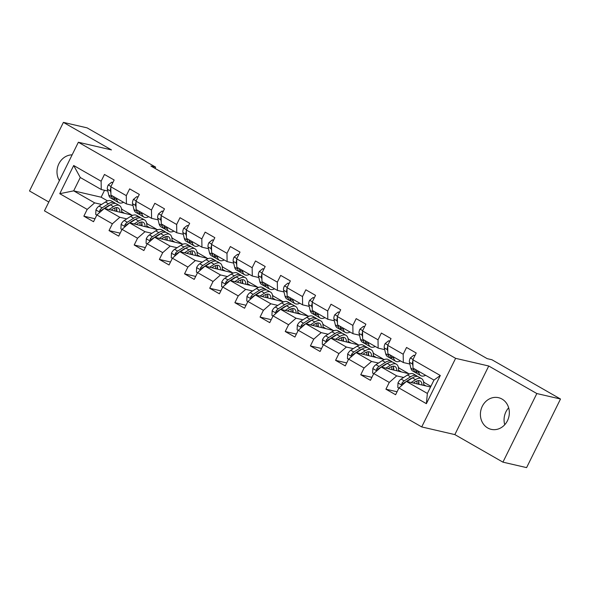 <?xml version="1.0" encoding="UTF-8"?>
<svg xmlns="http://www.w3.org/2000/svg" width="590" height="590" viewBox="0 0 590 590"><rect width="100%" height="100%" fill="white"/><g stroke="black" fill="none" stroke-linecap="round" stroke-linejoin="round"><path stroke-width="0.89" d="M502.016 399.061A16.247 14.374 -77 0 0 498.535 397.69A16.247 14.374 -77 0 0 481.462 408.25A16.247 14.374 -77 0 0 487.724 427.979A16.247 14.374 -77 0 0 491.204 429.35A16.247 14.374 -77 0 0 508.278 418.789A16.247 14.374 -77 0 0 502.016 399.061M508.661 407.793A16.247 14.374 -77 0 0 504.745 424.719M72.135 154.846A16.247 14.374 -77 0 0 58.875 163.791A16.247 14.374 -77 0 0 59.391 180.629M502.931 462.147L536.834 393.545L488.749 366.007L454.846 434.601L502.931 462.147L526.597 467.619L560.5 399.024L491.92 359.745L487.185 358.646L150.915 166.041L155.649 167.14L87.069 127.853L63.403 122.381L29.5 190.976L48.808 202.038M454.846 434.601L421.717 426.931L44.457 210.851L78.359 142.249L455.62 358.337L421.717 426.931M430.553 387.011L406.399 381.42L427.374 393.442L433.975 380.093L412.993 368.072L412.875 359.782L416.216 353.012L406.54 347.473L403.191 354.236L387.704 345.364L391.045 338.594L381.361 333.055L378.02 339.818L362.526 330.946L365.874 324.183L356.19 318.637L352.85 325.4L337.355 316.528L340.703 309.765L331.019 304.219L327.679 310.982L312.184 302.11L315.532 295.347L305.849 289.801L302.5 296.564L287.013 287.691L290.354 280.929L280.678 275.382L277.33 282.145L261.842 273.273L265.183 266.51L255.5 260.964L252.159 267.727L236.671 258.855L240.012 252.092L230.329 246.546L226.988 253.309L211.493 244.437L214.841 237.674L205.158 232.128L201.817 238.891L186.322 230.019L189.67 223.256L179.987 217.71L176.639 224.473L161.151 215.601L164.492 208.838L154.816 203.292L151.468 210.055L135.98 201.183L139.321 194.42L129.645 188.874L126.297 195.637L110.809 186.765L114.15 180.002L104.467 174.456L101.126 181.219L73.691 165.51L59.767 193.69L73.669 190.85L94.651 202.864L101.583 204.465M412.875 359.782L440.302 375.491L426.378 403.671L398.943 387.962L395.602 394.732L385.919 389.186L397.07 391.767M59.767 193.69L87.195 209.398L83.854 216.169L93.537 221.715L96.878 214.944L112.373 223.817L109.025 230.587L118.708 236.133L122.049 229.363L137.544 238.235L134.196 245.005L143.879 250.551L147.227 243.781L162.715 252.653L159.366 259.423L169.05 264.969L172.398 258.199L187.886 267.071L184.545 273.841L194.221 279.387L197.569 272.617L213.056 281.489L209.716 288.259L219.399 293.805L222.74 287.035L238.235 295.907L234.886 302.677L244.57 308.223L247.911 301.453L263.406 310.325L260.057 317.096L269.741 322.642L273.082 315.871L288.576 324.743L285.228 331.514L294.911 337.06L298.26 330.289L313.747 339.161L310.406 345.932L320.082 351.478L323.431 344.707L338.918 353.58L335.577 360.35L345.261 365.896L348.602 359.126L364.089 367.998L360.748 374.768L370.432 380.314L373.772 373.544L389.267 382.416L385.919 389.186M387.704 345.364L387.822 353.653L403.317 362.526L409.866 364.045M423.554 381.877L424.166 382.231L423.591 382.099M410.603 379.09L410.153 378.987M403.649 377.482L396.716 375.874L381.228 367.002L409.652 373.92M403.317 362.526L403.191 354.236M389.267 382.416L396.716 375.874M373.772 373.544L381.228 367.002M362.526 330.946L362.651 339.235L378.138 348.115L384.687 349.627M398.375 367.459L398.995 367.813L398.42 367.681M385.432 364.672L384.982 364.568M378.478 363.064L371.545 361.456L356.05 352.584L384.481 359.502M378.138 348.115L378.02 339.818M364.089 367.998L371.545 361.456M348.602 359.126L356.05 352.584M337.355 316.528L337.48 324.817L352.968 333.697L359.517 335.209M373.205 353.041L373.824 353.395L373.241 353.263M360.254 350.254L359.812 350.15M353.307 348.646L346.374 347.045L330.879 338.166L359.31 345.084M352.968 333.697L352.85 325.4M338.918 353.58L346.374 347.045M323.431 344.707L330.879 338.166M312.184 302.11L312.309 310.399L327.797 319.279L334.346 320.79M348.034 338.623L348.653 338.977L348.07 338.844M335.083 335.835L334.641 335.732M328.136 334.228L321.196 332.627L305.709 323.748L334.132 330.666M327.797 319.279L327.679 310.982M313.747 339.161L321.196 332.627M298.26 330.289L305.709 323.748M287.013 287.691L287.131 295.988L302.626 304.86L309.175 306.372M322.863 324.205L323.482 324.559L322.9 324.426M309.912 321.417L309.462 321.314M302.958 319.81L296.025 318.209L280.538 309.33L308.961 316.247M302.626 304.86L302.5 296.564M288.576 324.743L296.025 318.209M273.082 315.871L280.538 309.33M261.842 273.273L261.96 281.57L277.455 290.442L284.004 291.954M297.692 309.787L298.304 310.141L297.729 310.008M284.741 306.999L284.292 306.896M277.787 305.391L270.854 303.791L255.367 294.919L283.79 301.829M277.455 290.442L277.33 282.145M263.406 310.325L270.854 303.791M247.911 301.453L255.367 294.919M236.671 258.855L236.789 267.152L252.277 276.024L258.826 277.536M272.521 295.369L273.133 295.723L272.558 295.59M259.57 292.581L259.121 292.478M252.616 290.973L245.683 289.373L230.189 280.501L258.619 287.411M252.277 276.024L252.159 267.727M238.235 295.907L245.683 289.373M222.74 287.035L230.189 280.501M211.493 244.437L211.618 252.734L227.106 261.606L233.655 263.118M247.343 280.951L247.962 281.305L247.38 281.172M234.392 278.163L233.95 278.06M227.445 276.555L220.513 274.955L205.018 266.083L233.448 272.993M227.106 261.606L226.988 253.309M213.056 281.489L220.513 274.955M197.569 272.617L205.018 266.083M186.322 230.019L186.447 238.316L201.935 247.188L208.484 248.7M222.172 266.533L222.791 266.887L222.209 266.754M209.221 263.745L208.779 263.642M202.274 262.137L195.342 260.537L179.847 251.665L208.27 258.575M201.935 247.188L201.817 238.891M187.886 267.071L195.342 260.537M172.398 258.199L179.847 251.665M161.151 215.601L161.269 223.898L176.764 232.77L183.313 234.282M197.001 252.114L197.62 252.468L197.038 252.336M184.05 249.327L183.601 249.223M177.103 247.719L170.163 246.119L154.676 237.246L183.099 244.157M176.764 232.77L176.639 224.473M162.715 252.653L170.163 246.119M147.227 243.781L154.676 237.246M135.98 201.183L136.098 209.48L151.593 218.352L158.142 219.864M171.83 237.696L172.442 238.05L171.867 237.918M158.88 234.916L158.43 234.805M151.925 233.301L144.993 231.7L129.505 222.828L157.928 229.739M151.593 218.352L151.468 210.055M137.544 238.235L144.993 231.7M122.049 229.363L129.505 222.828M110.809 186.765L110.927 195.061L126.422 203.934L132.971 205.445M146.659 223.278L147.271 223.632L146.696 223.499M133.709 220.498L133.259 220.387M126.754 218.883L119.822 217.282L104.334 208.41L132.757 215.321M126.422 203.934L126.297 195.637M112.373 223.817L119.822 217.282M96.878 214.944L104.334 208.41M73.691 165.51L80.27 177.502L101.244 189.515L107.793 191.027M121.481 208.86L122.101 209.214L121.525 209.081M108.538 206.08L108.088 205.976M104.548 190.275L101.126 197.2L107.587 200.902M101.126 197.2L73.669 190.85L80.27 177.502M101.244 189.515L101.126 181.219M87.195 209.398L94.651 202.864M536.834 393.545L560.5 399.024M488.749 366.007L455.62 358.337M78.359 142.249L111.488 149.919L63.403 122.381M155.023 168.393L155.649 167.14M121.555 209.295L122.101 209.214M122.012 209.398L131.083 214.598M146.726 223.713L147.271 223.632M147.183 223.817L156.262 229.016M171.897 238.131L172.442 238.05M172.354 238.235L181.432 243.434M197.067 252.55L197.62 252.468M197.525 252.653L206.603 257.852M222.246 266.968L222.791 266.887M222.696 267.071L231.774 272.27M247.417 281.386L247.962 281.305M247.874 281.489L256.945 286.688M272.587 295.804L273.133 295.723M273.045 295.907L282.116 301.106M297.758 310.222L298.304 310.141M298.216 310.325L307.294 315.525M322.929 324.64L323.482 324.559M323.386 324.743L332.465 329.943M348.107 339.058L348.653 338.977M348.557 339.161L357.636 344.361M373.278 353.476L373.824 353.395M373.736 353.58L382.807 358.779M398.449 367.894L398.995 367.813M398.906 367.998L407.978 373.197M423.62 382.313L424.166 382.231M424.077 382.416L430.892 386.325M426.378 403.671L427.374 393.442M433.975 380.093L440.302 375.491M398.943 387.962L406.399 381.42M83.854 216.169L94.997 218.75M121.621 211.604L123.989 212.96M146.792 226.022L149.159 227.379M109.025 230.587L120.176 233.168M171.963 240.44L174.33 241.797M134.196 245.005L145.347 247.586M197.134 254.858L199.501 256.207M159.366 259.423L170.517 262.004M222.312 269.276L224.672 270.626M184.545 273.841L195.688 276.422M247.483 283.694L249.85 285.044M209.716 288.259L220.859 290.841M272.654 298.112L275.021 299.462M234.886 302.677L246.03 305.259M297.825 312.53L300.192 313.88M260.057 317.096L271.208 319.677M322.995 326.949L325.363 328.298M285.228 331.514L296.379 334.095M348.174 341.367L350.534 342.716M310.406 345.932L321.55 348.513M373.345 355.785L375.712 357.134M335.577 360.35L346.721 362.931M398.516 370.203L400.883 371.553M360.748 374.768L371.892 377.349M423.686 384.621L426.054 385.971M112.749 182.834L111.672 182.214L108.228 185.002A5.524 2.485 119.8 0 0 107.373 189.279L108.789 195.143A15.937 7.183 119.8 0 0 110.699 198.034L113.767 199.789A15.937 7.183 119.8 0 0 114.829 200.172M116.488 198.24L116.857 199.767A15.937 7.183 119.8 0 0 118.767 202.65A15.937 7.183 119.8 0 0 123.576 202.304M112.911 182.509L111.672 182.214M111.488 195.379L111.849 196.898A15.937 7.183 119.8 0 0 113.767 199.789M118.767 202.65L115.699 200.895A15.937 7.183 -60.2 0 1 113.789 198.004L113.42 196.485M110.824 187.945L110.721 188.173A5.524 2.485 119.8 0 0 110.441 191.035L110.898 192.93M111.267 210.011L113.133 208.808A13.231 5.959 -60.2 0 1 118.14 207.938A13.231 5.959 -60.2 0 1 119.932 212.017M109.025 209.494L113.457 206.64A15.937 7.183 -60.2 0 1 119.49 205.585A15.937 7.183 -60.2 0 1 121.555 212.393M96.804 215.092L95.728 214.472L95.949 209.841A5.524 2.485 -60.2 0 1 99.061 206.087L105.389 202.016A15.937 7.183 -60.2 0 1 111.422 200.969L114.49 202.724A15.937 7.183 119.8 0 0 108.457 203.771L102.129 207.842A5.524 2.485 119.8 0 0 99.821 210.239L99.703 211.412L100.285 211.95M99.821 210.239L101.178 210.549A2.81 1.268 -60.2 0 1 101.812 210.018L108.132 205.94A13.231 5.959 -60.2 0 1 110.396 204.878A15.937 7.183 -60.2 0 1 116.422 203.83L119.49 205.585M116.835 211.301A13.231 5.959 119.8 0 0 116.311 207.577M116.289 211.176A15.937 7.183 119.8 0 0 116.636 208.454M115.36 203.447A15.937 7.183 119.8 0 0 114.49 202.724M114.821 207.931A13.231 5.959 -60.2 0 1 114.836 210.837M104.762 208.506L110.389 204.878L113.457 206.64M137.92 197.252L136.843 196.632L133.399 199.42A5.524 2.485 119.8 0 0 132.543 203.697L133.959 209.561A15.937 7.183 119.8 0 0 135.87 212.452L138.938 214.207A15.937 7.183 119.8 0 0 140 214.59M141.659 212.658L142.028 214.185A15.937 7.183 119.8 0 0 143.938 217.068A15.937 7.183 119.8 0 0 148.746 216.722M138.082 196.927L136.843 196.632M136.659 209.797L137.02 211.316A15.937 7.183 119.8 0 0 138.938 214.207M143.938 217.068L140.87 215.313A15.937 7.183 -60.2 0 1 138.96 212.422L138.591 210.903M135.995 202.363L135.892 202.591A5.524 2.485 119.8 0 0 135.612 205.453L136.069 207.348M163.098 211.67L162.014 211.05L158.57 213.838A5.524 2.485 119.8 0 0 157.722 218.116L159.13 223.979A15.937 7.183 119.8 0 0 161.041 226.87L164.109 228.625A15.937 7.183 119.8 0 0 165.171 229.008M166.83 227.076L167.199 228.603A15.937 7.183 119.8 0 0 169.109 231.487A15.937 7.183 119.8 0 0 173.917 231.14M163.253 211.345L162.014 211.05M161.83 224.215L162.198 225.734A15.937 7.183 119.8 0 0 164.109 228.625M169.109 231.487L166.048 229.731A15.937 7.183 -60.2 0 1 164.131 226.84L163.769 225.321M161.166 216.781L161.063 217.009A5.524 2.485 119.8 0 0 160.782 219.871L161.24 221.766M136.438 224.429L138.311 223.227A13.231 5.959 -60.2 0 1 143.318 222.356A13.231 5.959 -60.2 0 1 145.103 226.435M134.196 223.912L138.628 221.051A15.937 7.183 -60.2 0 1 144.661 220.004A15.937 7.183 -60.2 0 1 146.726 226.811M121.983 229.51L120.898 228.891L121.12 224.259A5.524 2.485 -60.2 0 1 124.239 220.505L130.56 216.434A15.937 7.183 -60.2 0 1 136.592 215.387L139.66 217.142A15.937 7.183 119.8 0 0 133.628 218.189L127.3 222.26A5.524 2.485 119.8 0 0 124.992 224.65L124.874 225.83L125.456 226.368M124.992 224.65L126.349 224.967A2.81 1.268 -60.2 0 1 126.983 224.436L133.303 220.358A13.231 5.959 -60.2 0 1 135.567 219.296A15.937 7.183 -60.2 0 1 141.593 218.248L144.661 220.004M142.013 225.719A13.231 5.959 119.8 0 0 141.489 221.995M141.46 225.594A15.937 7.183 119.8 0 0 141.806 222.873M140.531 217.865A15.937 7.183 119.8 0 0 139.66 217.142M139.992 222.349A13.231 5.959 -60.2 0 1 140.014 225.255M129.933 222.924L135.56 219.296L138.628 221.051M161.608 238.847L163.482 237.645A13.231 5.959 -60.2 0 1 168.489 236.774A13.231 5.959 -60.2 0 1 170.274 240.853M159.366 238.331L163.799 235.469A15.937 7.183 -60.2 0 1 169.832 234.422A15.937 7.183 -60.2 0 1 171.897 241.229M147.153 243.928L146.077 243.309L146.291 238.677A5.524 2.485 -60.2 0 1 149.41 234.923L155.731 230.852A15.937 7.183 -60.2 0 1 161.763 229.798L164.831 231.56A15.937 7.183 119.8 0 0 158.799 232.607L152.478 236.679A5.524 2.485 119.8 0 0 150.162 239.068L150.044 240.248L150.627 240.786M150.162 239.068L151.527 239.385A2.81 1.268 -60.2 0 1 152.154 238.854L158.481 234.776A13.231 5.959 -60.2 0 1 160.738 233.714A15.937 7.183 -60.2 0 1 166.764 232.667L169.832 234.422M167.184 240.137A13.231 5.959 119.8 0 0 166.66 236.413M166.638 240.012A15.937 7.183 119.8 0 0 166.977 237.291M165.702 232.283A15.937 7.183 119.8 0 0 164.831 231.56M165.163 236.767A13.231 5.959 -60.2 0 1 165.185 239.673M155.104 237.342L160.738 233.714L163.799 235.469M188.269 226.088L187.192 225.469L183.741 228.256A5.524 2.485 119.8 0 0 182.893 232.534L184.301 238.397A15.937 7.183 119.8 0 0 186.211 241.288L189.279 243.043A15.937 7.183 119.8 0 0 190.349 243.427M192.008 241.494L192.369 243.014A15.937 7.183 119.8 0 0 194.28 245.905A15.937 7.183 119.8 0 0 199.088 245.558M188.431 225.764L187.192 225.469M187.001 238.633L187.369 240.152A15.937 7.183 119.8 0 0 189.279 243.043M194.28 245.905L191.219 244.149A15.937 7.183 -60.2 0 1 189.302 241.258L188.94 239.739M186.344 231.199L186.241 231.428A5.524 2.485 119.8 0 0 185.953 234.289L186.411 236.184M213.44 240.506L212.363 239.887L208.912 242.674A5.524 2.485 119.8 0 0 208.064 246.952L209.472 252.815A15.937 7.183 119.8 0 0 211.39 255.706L214.45 257.461A15.937 7.183 119.8 0 0 215.52 257.845M217.179 255.913L217.54 257.432A15.937 7.183 119.8 0 0 219.458 260.323A15.937 7.183 119.8 0 0 224.259 259.976M213.602 240.182L212.363 239.887M212.171 253.051L212.54 254.57A15.937 7.183 119.8 0 0 214.45 257.461M219.458 260.323L216.39 258.568A15.937 7.183 -60.2 0 1 214.48 255.677L214.111 254.157M211.515 245.617L211.412 245.846A5.524 2.485 119.8 0 0 211.131 248.707L211.589 250.603M238.611 254.924L237.534 254.305L234.09 257.093A5.524 2.485 119.8 0 0 233.234 261.37L234.65 267.233A15.937 7.183 119.8 0 0 236.561 270.124L239.629 271.879A15.937 7.183 119.8 0 0 240.691 272.263M242.35 270.331L242.711 271.85A15.937 7.183 119.8 0 0 244.629 274.741A15.937 7.183 119.8 0 0 249.43 274.394M238.773 254.6L237.534 254.305M237.35 267.469L237.711 268.988A15.937 7.183 119.8 0 0 239.629 271.879M244.629 274.741L241.561 272.986A15.937 7.183 -60.2 0 1 239.651 270.095L239.282 268.575M236.686 260.035L236.583 260.264A5.524 2.485 119.8 0 0 236.302 263.125L236.76 265.021M186.779 253.265L188.653 252.063A13.231 5.959 -60.2 0 1 193.66 251.193A13.231 5.959 -60.2 0 1 195.445 255.271M184.537 252.749L188.97 249.887A15.937 7.183 -60.2 0 1 195.002 248.84A15.937 7.183 -60.2 0 1 197.067 255.647M172.324 258.346L171.248 257.727L171.461 253.095A5.524 2.485 -60.2 0 1 174.581 249.341L180.909 245.27A15.937 7.183 -60.2 0 1 186.934 244.216L190.002 245.978A15.937 7.183 119.8 0 0 183.969 247.026L177.649 251.097A5.524 2.485 119.8 0 0 175.333 253.486L175.223 254.666L175.805 255.205M175.333 253.486L176.698 253.803A2.81 1.268 -60.2 0 1 177.325 253.272L183.652 249.194A13.231 5.959 -60.2 0 1 185.909 248.132A15.937 7.183 -60.2 0 1 191.942 247.085L195.002 248.84M192.355 254.556A13.231 5.959 119.8 0 0 191.831 250.831M191.809 254.43A15.937 7.183 119.8 0 0 192.148 251.709M190.872 246.701A15.937 7.183 119.8 0 0 190.002 245.978M190.341 251.185A13.231 5.959 -60.2 0 1 190.356 254.091M180.282 251.76L185.909 248.132L188.97 249.887M211.957 267.683L213.823 266.481A13.231 5.959 -60.2 0 1 218.831 265.611A13.231 5.959 -60.2 0 1 220.623 269.689M209.708 267.167L214.148 264.305A15.937 7.183 -60.2 0 1 220.181 263.258A15.937 7.183 -60.2 0 1 222.238 270.065M197.495 272.764L196.418 272.145L196.64 267.513A5.524 2.485 -60.2 0 1 199.752 263.76L206.08 259.689A15.937 7.183 -60.2 0 1 212.112 258.634L215.173 260.397A15.937 7.183 119.8 0 0 209.14 261.444L202.82 265.515A5.524 2.485 119.8 0 0 200.504 267.904L200.394 269.084L200.976 269.623M200.504 267.904L201.869 268.221A2.81 1.268 -60.2 0 1 202.495 267.69L208.823 263.612A13.231 5.959 -60.2 0 1 211.08 262.55A15.937 7.183 -60.2 0 1 217.113 261.503L220.181 263.258M217.526 268.974A13.231 5.959 119.8 0 0 217.002 265.249M216.98 268.848A15.937 7.183 119.8 0 0 217.319 266.127M216.051 261.112A15.937 7.183 119.8 0 0 215.173 260.397M215.512 265.603A13.231 5.959 -60.2 0 1 215.527 268.509M205.453 266.179L211.08 262.55L214.148 264.305M237.128 282.101L238.994 280.899A13.231 5.959 -60.2 0 1 244.002 280.029A13.231 5.959 -60.2 0 1 245.794 284.107M234.886 281.585L239.319 278.723A15.937 7.183 -60.2 0 1 245.352 277.676A15.937 7.183 -60.2 0 1 247.409 284.483M222.666 287.183L221.589 286.563L221.811 281.931A5.524 2.485 -60.2 0 1 224.923 278.178L231.251 274.107A15.937 7.183 -60.2 0 1 237.283 273.052L240.344 274.815A15.937 7.183 119.8 0 0 234.319 275.862L227.991 279.933A5.524 2.485 119.8 0 0 225.682 282.322L225.564 283.502L226.147 284.041M225.682 282.322L227.039 282.639A2.81 1.268 -60.2 0 1 227.674 282.108L233.994 278.03A13.231 5.959 -60.2 0 1 236.258 276.968A15.937 7.183 -60.2 0 1 242.284 275.921L245.352 277.676M242.697 283.392A13.231 5.959 119.8 0 0 242.173 279.66M242.151 283.266A15.937 7.183 119.8 0 0 242.49 280.545M241.221 275.53A15.937 7.183 119.8 0 0 240.344 274.815M240.683 280.021A13.231 5.959 -60.2 0 1 240.698 282.927M230.624 280.597L236.251 276.968L239.319 278.723M263.782 269.342L262.705 268.723L259.261 271.511A5.524 2.485 119.8 0 0 258.405 275.788L259.821 281.651A15.937 7.183 119.8 0 0 261.731 284.542L264.799 286.298A15.937 7.183 119.8 0 0 265.861 286.681M267.521 284.749L267.889 286.268A15.937 7.183 119.8 0 0 269.8 289.159A15.937 7.183 119.8 0 0 274.608 288.812M263.944 269.011L262.705 268.723M262.521 281.887L262.882 283.406A15.937 7.183 119.8 0 0 264.799 286.298M269.8 289.159L266.732 287.404A15.937 7.183 -60.2 0 1 264.822 284.513L264.453 282.994M261.857 274.453L261.754 274.682A5.524 2.485 119.8 0 0 261.473 277.543L261.931 279.439M262.299 296.519L264.173 295.317A13.231 5.959 -60.2 0 1 269.173 294.447A13.231 5.959 -60.2 0 1 270.965 298.525M260.057 296.003L264.49 293.142A15.937 7.183 -60.2 0 1 270.522 292.094A15.937 7.183 -60.2 0 1 272.587 298.901M247.837 301.601L246.76 300.981L246.981 296.35A5.524 2.485 -60.2 0 1 250.101 292.596L256.421 288.525A15.937 7.183 -60.2 0 1 262.454 287.47L265.522 289.225A15.937 7.183 119.8 0 0 259.489 290.28L253.162 294.351A5.524 2.485 119.8 0 0 250.853 296.741L250.735 297.921L251.318 298.459M255.794 295.015L261.422 291.386A15.937 7.183 -60.2 0 1 267.454 290.339L270.522 292.094M267.867 297.81A13.231 5.959 119.8 0 0 267.351 294.078M267.322 297.685A15.937 7.183 119.8 0 0 267.668 294.956M266.392 289.948A15.937 7.183 119.8 0 0 265.522 289.225M250.853 296.741L252.21 297.058A2.81 1.268 -60.2 0 1 252.845 296.527L259.165 292.448A13.231 5.959 -60.2 0 1 261.429 291.386M265.854 294.44A13.231 5.959 -60.2 0 1 265.876 297.345M288.953 283.761L287.876 283.141L284.432 285.929A5.524 2.485 119.8 0 0 283.576 290.206L284.992 296.069A15.937 7.183 119.8 0 0 286.902 298.96L289.97 300.716A15.937 7.183 119.8 0 0 291.032 301.099M292.692 299.167L293.06 300.686A15.937 7.183 119.8 0 0 294.971 303.577A15.937 7.183 119.8 0 0 299.779 303.223M289.115 283.429L287.876 283.141M287.691 296.305L288.06 297.825A15.937 7.183 119.8 0 0 289.97 300.716M294.971 303.577L291.91 301.822A15.937 7.183 -60.2 0 1 289.992 298.931L289.631 297.412M287.028 288.871L286.924 289.1A5.524 2.485 119.8 0 0 286.644 291.962L287.101 293.857M287.47 310.937L289.343 309.735A13.231 5.959 -60.2 0 1 294.351 308.865A13.231 5.959 -60.2 0 1 296.136 312.943M285.228 310.421L289.661 307.56A15.937 7.183 -60.2 0 1 295.693 306.512A15.937 7.183 -60.2 0 1 297.758 313.32M273.015 316.019L271.931 315.399L272.152 310.768A5.524 2.485 -60.2 0 1 275.272 307.014L281.592 302.943A15.937 7.183 -60.2 0 1 287.625 301.888L290.693 303.644A15.937 7.183 119.8 0 0 284.66 304.698L278.332 308.769A5.524 2.485 119.8 0 0 276.024 311.159L275.906 312.339L276.489 312.877M276.024 311.159L277.389 311.476A2.81 1.268 -60.2 0 1 278.015 310.945L284.336 306.866A13.231 5.959 -60.2 0 1 286.6 305.804A15.937 7.183 -60.2 0 1 292.625 304.757L295.693 306.512M293.046 312.228A13.231 5.959 119.8 0 0 292.522 308.496M292.5 312.103A15.937 7.183 119.8 0 0 292.839 309.374M291.563 304.366A15.937 7.183 119.8 0 0 290.693 303.644M291.025 308.858A13.231 5.959 -60.2 0 1 291.047 311.763M280.965 309.433L286.6 305.804L289.661 307.56M314.131 298.179L313.047 297.559L309.603 300.347A5.524 2.485 119.8 0 0 308.754 304.624L310.163 310.488A15.937 7.183 119.8 0 0 312.073 313.379L315.141 315.134A15.937 7.183 119.8 0 0 316.203 315.517M317.863 313.585L318.231 315.104A15.937 7.183 119.8 0 0 320.141 317.995A15.937 7.183 119.8 0 0 324.95 317.641M314.293 297.847L313.047 297.559M312.862 310.724L313.231 312.243A15.937 7.183 119.8 0 0 315.141 315.134M320.141 317.995L317.081 316.24A15.937 7.183 -60.2 0 1 315.163 313.349L314.802 311.83M312.199 303.29L312.103 303.518A5.524 2.485 119.8 0 0 311.815 306.38L312.272 308.275M312.641 325.356L314.514 324.153A13.231 5.959 -60.2 0 1 319.522 323.283A13.231 5.959 -60.2 0 1 321.307 327.362M310.399 324.839L314.831 321.978A15.937 7.183 -60.2 0 1 320.864 320.931A15.937 7.183 -60.2 0 1 322.929 327.738M298.186 330.437L297.109 329.817L297.323 325.186A5.524 2.485 -60.2 0 1 300.443 321.432L306.763 317.361A15.937 7.183 -60.2 0 1 312.796 316.306L315.864 318.062A15.937 7.183 119.8 0 0 309.831 319.116L303.511 323.187A5.524 2.485 119.8 0 0 301.195 325.577L301.077 326.757L301.667 327.295M301.195 325.577L302.559 325.894A2.81 1.268 -60.2 0 1 303.186 325.363L309.514 321.285A13.231 5.959 -60.2 0 1 311.771 320.223A15.937 7.183 -60.2 0 1 317.804 319.175L320.864 320.931M318.217 326.646A13.231 5.959 119.8 0 0 317.693 322.914M317.671 326.521A15.937 7.183 119.8 0 0 318.01 323.792M316.734 318.784A15.937 7.183 119.8 0 0 315.864 318.062M316.203 323.276A13.231 5.959 -60.2 0 1 316.218 326.181M306.136 323.851L311.771 320.223L314.831 321.978M339.302 312.597L338.225 311.977L334.773 314.765A5.524 2.485 119.8 0 0 333.925 319.035L335.334 324.906A15.937 7.183 119.8 0 0 337.251 327.789L340.312 329.552A15.937 7.183 119.8 0 0 341.381 329.935M343.041 328.003L343.402 329.522A15.937 7.183 119.8 0 0 345.32 332.413A15.937 7.183 119.8 0 0 350.121 332.059M339.464 312.265L338.225 311.977M338.033 325.142L338.402 326.661A15.937 7.183 119.8 0 0 340.312 329.552M345.32 332.413L342.252 330.658A15.937 7.183 -60.2 0 1 340.342 327.767L339.973 326.248M337.377 317.708L337.274 317.936A5.524 2.485 119.8 0 0 336.993 320.798L337.451 322.693M337.819 339.774L339.685 338.572A13.231 5.959 -60.2 0 1 344.693 337.701A13.231 5.959 -60.2 0 1 346.485 341.78M335.57 339.257L340.01 336.396A15.937 7.183 -60.2 0 1 346.035 335.349A15.937 7.183 -60.2 0 1 348.1 342.156M323.357 344.855L322.28 344.236L322.501 339.604A5.524 2.485 -60.2 0 1 325.614 335.85L331.941 331.779A15.937 7.183 -60.2 0 1 337.974 330.725L341.035 332.48A15.937 7.183 119.8 0 0 335.002 333.534L328.682 337.605A5.524 2.485 119.8 0 0 326.366 339.995L326.255 341.175L326.838 341.713M326.366 339.995L327.73 340.312A2.81 1.268 -60.2 0 1 328.357 339.781L334.685 335.703A13.231 5.959 -60.2 0 1 336.942 334.641A15.937 7.183 -60.2 0 1 342.974 333.593L346.035 335.349M343.387 341.064A13.231 5.959 119.8 0 0 342.864 337.332M342.842 340.939A15.937 7.183 119.8 0 0 343.181 338.21M341.905 333.203A15.937 7.183 119.8 0 0 341.035 332.48M341.374 337.694A13.231 5.959 -60.2 0 1 341.389 340.6M331.315 338.269L336.942 334.641L340.01 336.396M364.473 327.015L363.396 326.395L359.952 329.176A5.524 2.485 119.8 0 0 359.096 333.453L360.505 339.324A15.937 7.183 119.8 0 0 362.422 342.207L365.49 343.97A15.937 7.183 119.8 0 0 366.552 344.354M368.212 342.421L368.573 343.941A15.937 7.183 119.8 0 0 370.491 346.832A15.937 7.183 119.8 0 0 375.292 346.478M364.635 326.683L363.396 326.395M363.211 339.56L363.573 341.079A15.937 7.183 119.8 0 0 365.49 343.97M370.491 346.832L367.423 345.076A15.937 7.183 -60.2 0 1 365.512 342.185L365.144 340.666M362.548 332.126L362.444 332.354A5.524 2.485 119.8 0 0 362.164 335.216L362.621 337.111M362.99 354.192L364.856 352.99A13.231 5.959 -60.2 0 1 369.864 352.119A13.231 5.959 -60.2 0 1 371.656 356.198M360.748 353.675L365.181 350.814A15.937 7.183 -60.2 0 1 371.213 349.767A15.937 7.183 -60.2 0 1 373.271 356.574M348.528 359.273L347.451 358.654L347.672 354.022A5.524 2.485 -60.2 0 1 350.785 350.268L357.112 346.197A15.937 7.183 -60.2 0 1 363.145 345.143L366.206 346.898A15.937 7.183 119.8 0 0 360.18 347.953L353.853 352.024A5.524 2.485 119.8 0 0 351.537 354.413L351.426 355.593L352.009 356.131M351.537 354.413L352.901 354.73A2.81 1.268 -60.2 0 1 353.535 354.199L359.856 350.121A13.231 5.959 -60.2 0 1 362.12 349.059A15.937 7.183 -60.2 0 1 368.145 348.012L371.213 349.767M368.558 355.482A13.231 5.959 119.8 0 0 368.035 351.751M368.013 355.357A15.937 7.183 119.8 0 0 368.352 352.628M367.083 347.621A15.937 7.183 119.8 0 0 366.206 346.898M366.545 352.112A13.231 5.959 -60.2 0 1 366.56 355.018M356.485 352.687L362.113 349.059L365.181 350.814M389.643 341.433L388.567 340.814L385.123 343.594A5.524 2.485 119.8 0 0 384.267 347.871L385.683 353.742A15.937 7.183 119.8 0 0 387.593 356.626L390.661 358.388A15.937 7.183 119.8 0 0 391.723 358.772M393.382 356.839L393.751 358.359A15.937 7.183 119.8 0 0 395.661 361.25A15.937 7.183 119.8 0 0 400.47 360.896M389.806 341.101L388.567 340.814M388.382 353.978L388.744 355.497A15.937 7.183 119.8 0 0 390.661 358.388M395.661 361.25L392.593 359.494A15.937 7.183 -60.2 0 1 390.683 356.603L390.315 355.084M387.719 346.544L387.615 346.773A5.524 2.485 119.8 0 0 387.335 349.634L387.792 351.529M388.161 368.61L390.027 367.408A13.231 5.959 -60.2 0 1 395.035 366.53A13.231 5.959 -60.2 0 1 396.827 370.616M385.919 368.094L390.351 365.232A15.937 7.183 -60.2 0 1 396.384 364.185A15.937 7.183 -60.2 0 1 398.449 370.992M373.699 373.691L372.622 373.072L372.843 368.44A5.524 2.485 -60.2 0 1 375.963 364.686L382.283 360.615A15.937 7.183 -60.2 0 1 388.316 359.561L391.384 361.316A15.937 7.183 119.8 0 0 385.351 362.371L379.023 366.442A5.524 2.485 119.8 0 0 376.715 368.831L376.597 370.011L377.18 370.55M376.715 368.831L378.072 369.148A2.81 1.268 -60.2 0 1 378.706 368.617L385.027 364.539A13.231 5.959 -60.2 0 1 387.291 363.477A15.937 7.183 -60.2 0 1 393.316 362.43L396.384 364.185M393.729 369.901A13.231 5.959 119.8 0 0 393.205 366.169M393.183 369.775A15.937 7.183 119.8 0 0 393.53 367.046M392.254 362.039A15.937 7.183 119.8 0 0 391.384 361.316M391.716 366.53A13.231 5.959 -60.2 0 1 391.731 369.436M381.656 367.105L387.283 363.477L390.351 365.232M414.814 355.851L413.738 355.232L410.293 358.012A5.524 2.485 119.8 0 0 409.438 362.29L410.854 368.16A15.937 7.183 119.8 0 0 412.764 371.044L415.832 372.806A15.937 7.183 119.8 0 0 416.894 373.19M418.553 371.257L418.922 372.777A15.937 7.183 119.8 0 0 420.832 375.668A15.937 7.183 119.8 0 0 425.641 375.314M414.976 355.519L413.738 355.232M413.553 368.396L413.922 369.915A15.937 7.183 119.8 0 0 415.832 372.806M420.832 375.668L417.764 373.913A15.937 7.183 -60.2 0 1 415.854 371.022L415.485 369.502M412.889 360.962L412.786 361.191A5.524 2.485 119.8 0 0 412.506 364.052L412.963 365.947M413.332 383.028L415.205 381.826A13.231 5.959 -60.2 0 1 420.213 380.948A13.231 5.959 -60.2 0 1 421.998 385.034M411.09 382.512L415.522 379.65A15.937 7.183 -60.2 0 1 421.555 378.603A15.937 7.183 -60.2 0 1 423.62 385.41M398.877 388.109L397.793 387.49L398.014 382.858A5.524 2.485 -60.2 0 1 401.134 379.104L407.454 375.034A15.937 7.183 -60.2 0 1 413.487 373.979L416.555 375.734A15.937 7.183 119.8 0 0 410.522 376.789L404.194 380.86A5.524 2.485 119.8 0 0 401.886 383.249L401.768 384.429L402.351 384.968M401.886 383.249L403.25 383.566A2.81 1.268 -60.2 0 1 403.877 383.035L410.198 378.957A13.231 5.959 -60.2 0 1 412.462 377.895A15.937 7.183 -60.2 0 1 418.487 376.848L421.555 378.603M418.907 384.319A13.231 5.959 119.8 0 0 418.384 380.587M418.354 384.193A15.937 7.183 119.8 0 0 418.701 381.465M417.425 376.457A15.937 7.183 119.8 0 0 416.555 375.734M416.887 380.948A13.231 5.959 -60.2 0 1 416.909 383.854M406.827 381.524L412.454 377.895L415.522 379.65M110.964 186.447L108.309 184.928M111.849 196.898L108.789 195.143M116.857 199.767L113.789 198.004M110.441 191.035L107.373 189.279M95.941 209.959L99.946 212.253M105.389 202.016L108.457 203.771M99.061 206.087L102.129 207.842M136.135 200.866L133.488 199.346M137.02 211.316L133.959 209.561M142.028 214.185L138.96 212.422M135.612 205.453L132.543 203.697M161.306 215.284L158.658 213.764M162.198 225.734L159.13 223.979M167.199 228.603L164.131 226.84M160.782 219.871L157.722 218.116M121.112 224.377L125.124 226.671M130.56 216.434L133.628 218.189M124.239 220.505L127.3 222.26M146.283 238.795L150.295 241.089M155.731 230.852L158.799 232.607M149.41 234.923L152.478 236.679M186.477 229.702L183.829 228.183M187.369 240.152L184.301 238.397M192.369 243.014L189.302 241.258M185.953 234.289L182.893 232.534M211.655 244.12L209 242.601M212.54 254.57L209.472 252.815M217.54 257.432L214.48 255.677M211.131 248.707L208.064 246.952M236.826 258.538L234.171 257.019M237.711 268.988L234.65 267.233M242.711 271.85L239.651 270.095M236.302 263.125L233.234 261.37M171.461 253.213L175.466 255.507M180.909 245.27L183.969 247.026M174.581 249.341L177.649 251.097M196.632 267.631L200.637 269.925M206.08 259.689L209.14 261.444M199.752 263.76L202.82 265.515M221.803 282.05L225.808 284.343M231.251 274.107L234.319 275.862M224.923 278.178L227.991 279.933M261.997 272.956L259.342 271.437M262.882 283.406L259.821 281.651M267.889 286.268L264.822 284.513M261.473 277.543L258.405 275.788M246.974 296.468L250.979 298.761M261.422 291.386L264.49 293.142M256.421 288.525L259.489 290.28M250.101 292.596L253.162 294.351M287.168 287.374L284.52 285.855M288.06 297.825L284.992 296.069M293.06 300.686L289.992 298.931M286.644 291.962L283.576 290.206M272.145 310.886L276.157 313.179M281.592 302.943L284.66 304.698M275.272 307.014L278.332 308.769M312.339 301.792L309.691 300.273M313.231 312.243L310.163 310.488M318.231 315.104L315.163 313.349M311.815 306.38L308.754 304.624M297.323 325.304L301.328 327.598M306.763 317.361L309.831 319.116M300.443 321.432L303.511 323.187M337.517 316.211L334.862 314.691M338.402 326.661L335.334 324.906M343.402 329.522L340.342 327.767M336.993 320.798L333.925 319.035M322.494 339.722L326.499 342.016M331.941 331.779L335.002 333.534M325.614 335.85L328.682 337.605M362.688 330.629L360.033 329.109M363.573 341.079L360.505 339.324M368.573 343.941L365.512 342.185M362.164 335.216L359.096 333.453M347.665 354.14L351.67 356.434M357.112 346.197L360.18 347.953M350.785 350.268L353.853 352.024M387.859 345.047L385.204 343.528M388.744 355.497L385.683 353.742M393.751 358.359L390.683 356.603M387.335 349.634L384.267 347.871M372.836 368.558L376.84 370.852M382.283 360.615L385.351 362.371M375.963 364.686L379.023 366.442M413.029 359.465L410.382 357.946M413.922 369.915L410.854 368.16M418.922 372.777L415.854 371.022M412.506 364.052L409.438 362.29M398.007 382.976L402.019 385.27M407.454 375.034L410.522 376.789M401.134 379.104L404.194 380.86"/></g></svg>
